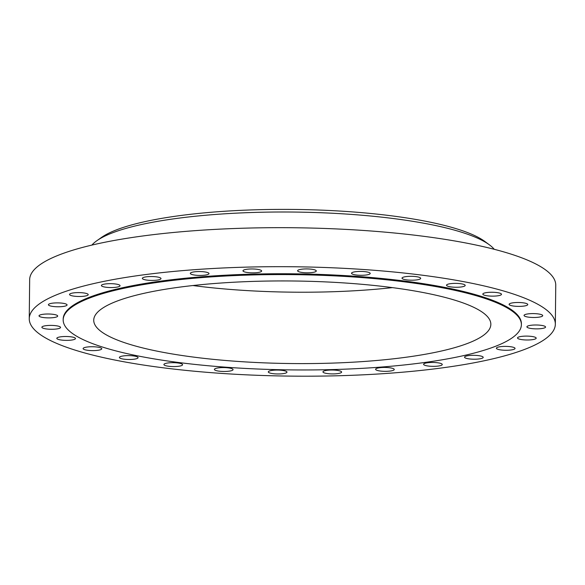 <?xml version="1.0" encoding="UTF-8"?>
<svg xmlns="http://www.w3.org/2000/svg" width="585" height="585" viewBox="0 0 585 585"><rect width="100%" height="100%" fill="white"/><g stroke="black" fill="none" stroke-linecap="round" stroke-linejoin="round"><path stroke-width="0.88" d="M298.321 271.513A9.331 1.938 -179.4 0 0 308.748 272.786A9.331 1.938 -179.4 0 0 316.288 270.957A9.331 1.938 -179.4 0 0 315.593 270.211A9.331 1.938 -179.4 0 0 305.165 268.939A9.331 1.938 -179.4 0 0 297.619 270.767A9.331 1.938 -179.4 0 0 298.321 271.513M352.228 273.999A9.331 1.938 -179.4 0 0 362.663 275.272A9.331 1.938 -179.4 0 0 370.203 273.451A9.331 1.938 -179.4 0 0 369.508 272.705A9.331 1.938 -179.4 0 0 359.073 271.433A9.331 1.938 -179.4 0 0 351.534 273.253A9.331 1.938 -179.4 0 0 352.228 273.999M402.707 278.906A9.331 1.938 -179.4 0 0 413.134 280.178A9.331 1.938 -179.4 0 0 420.681 278.35A9.331 1.938 -179.4 0 0 419.979 277.604A9.331 1.938 -179.4 0 0 409.551 276.332A9.331 1.938 -179.4 0 0 402.012 278.153A9.331 1.938 -179.4 0 0 402.707 278.906M447.211 285.97A9.331 1.938 -179.4 0 0 457.645 287.242A9.331 1.938 -179.4 0 0 465.185 285.421A9.331 1.938 -179.4 0 0 464.49 284.668A9.331 1.938 -179.4 0 0 454.055 283.396A9.331 1.938 -179.4 0 0 446.516 285.224A9.331 1.938 -179.4 0 0 447.211 285.97M483.517 294.847A9.331 1.938 -179.4 0 0 493.945 296.12A9.331 1.938 -179.4 0 0 501.491 294.299A9.331 1.938 -179.4 0 0 500.789 293.553A9.331 1.938 -179.4 0 0 490.362 292.273A9.331 1.938 -179.4 0 0 482.822 294.101A9.331 1.938 -179.4 0 0 483.517 294.847M509.798 305.092A9.331 1.938 -179.4 0 0 520.233 306.364A9.331 1.938 -179.4 0 0 527.772 304.544A9.331 1.938 -179.4 0 0 527.078 303.79A9.331 1.938 -179.4 0 0 516.643 302.518A9.331 1.938 -179.4 0 0 509.104 304.346A9.331 1.938 -179.4 0 0 509.798 305.092M524.745 316.185A9.331 1.938 -179.4 0 0 535.173 317.465A9.331 1.938 -179.4 0 0 542.712 315.637A9.331 1.938 -179.4 0 0 542.017 314.891A9.331 1.938 -179.4 0 0 531.59 313.618A9.331 1.938 -179.4 0 0 524.043 315.439A9.331 1.938 -179.4 0 0 524.745 316.185M527.597 327.578A9.331 1.938 -179.4 0 0 538.024 328.85A9.331 1.938 -179.4 0 0 545.571 327.03A9.331 1.938 -179.4 0 0 544.869 326.284A9.331 1.938 -179.4 0 0 534.441 325.011A9.331 1.938 -179.4 0 0 526.902 326.832A9.331 1.938 -179.4 0 0 527.597 327.578M518.222 338.693A9.331 1.938 -179.4 0 0 528.65 339.973A9.331 1.938 -179.4 0 0 536.189 338.145A9.331 1.938 -179.4 0 0 535.494 337.399A9.331 1.938 -179.4 0 0 525.067 336.126A9.331 1.938 -179.4 0 0 517.52 337.947A9.331 1.938 -179.4 0 0 518.222 338.693M497.082 348.982A9.331 1.938 -179.4 0 0 507.509 350.254A9.331 1.938 -179.4 0 0 515.049 348.426A9.331 1.938 -179.4 0 0 514.354 347.68A9.331 1.938 -179.4 0 0 503.926 346.408A9.331 1.938 -179.4 0 0 496.38 348.236A9.331 1.938 -179.4 0 0 497.082 348.982M465.236 357.918A9.331 1.938 -179.4 0 0 475.671 359.19A9.331 1.938 -179.4 0 0 483.21 357.362A9.331 1.938 -179.4 0 0 482.515 356.616A9.331 1.938 -179.4 0 0 472.08 355.344A9.331 1.938 -179.4 0 0 464.541 357.172A9.331 1.938 -179.4 0 0 465.236 357.918M424.293 365.055A9.331 1.938 -179.4 0 0 434.721 366.327A9.331 1.938 -179.4 0 0 442.26 364.499A9.331 1.938 -179.4 0 0 441.565 363.753A9.331 1.938 -179.4 0 0 431.138 362.481A9.331 1.938 -179.4 0 0 423.591 364.309A9.331 1.938 -179.4 0 0 424.293 365.055M376.294 370.034A9.331 1.938 -179.4 0 0 386.722 371.314A9.331 1.938 -179.4 0 0 394.261 369.486A9.331 1.938 -179.4 0 0 393.566 368.74A9.331 1.938 -179.4 0 0 383.138 367.468A9.331 1.938 -179.4 0 0 375.592 369.289A9.331 1.938 -179.4 0 0 376.294 370.034M323.651 372.616A9.331 1.938 -179.4 0 0 334.079 373.888A9.331 1.938 -179.4 0 0 341.618 372.067A9.331 1.938 -179.4 0 0 340.923 371.321A9.331 1.938 -179.4 0 0 330.496 370.049A9.331 1.938 -179.4 0 0 322.949 371.87A9.331 1.938 -179.4 0 0 323.651 372.616M268.998 372.667A9.331 1.938 -179.4 0 0 279.433 373.939A9.331 1.938 -179.4 0 0 286.972 372.111A9.331 1.938 -179.4 0 0 286.277 371.365A9.331 1.938 -179.4 0 0 275.842 370.093A9.331 1.938 -179.4 0 0 268.303 371.914A9.331 1.938 -179.4 0 0 268.998 372.667M215.083 370.173A9.331 1.938 -179.4 0 0 225.517 371.446A9.331 1.938 -179.4 0 0 233.057 369.625A9.331 1.938 -179.4 0 0 232.362 368.872A9.331 1.938 -179.4 0 0 221.927 367.599A9.331 1.938 -179.4 0 0 214.388 369.427A9.331 1.938 -179.4 0 0 215.083 370.173M164.612 365.274A9.331 1.938 -179.4 0 0 175.039 366.546A9.331 1.938 -179.4 0 0 182.578 364.718A9.331 1.938 -179.4 0 0 181.884 363.972A9.331 1.938 -179.4 0 0 171.456 362.7A9.331 1.938 -179.4 0 0 163.91 364.528A9.331 1.938 -179.4 0 0 164.612 365.274M120.1 358.203A9.331 1.938 -179.4 0 0 130.535 359.475A9.331 1.938 -179.4 0 0 138.075 357.654A9.331 1.938 -179.4 0 0 137.38 356.908A9.331 1.938 -179.4 0 0 126.945 355.636A9.331 1.938 -179.4 0 0 119.406 357.457A9.331 1.938 -179.4 0 0 120.1 358.203M83.801 349.325A9.331 1.938 -179.4 0 0 94.229 350.598A9.331 1.938 -179.4 0 0 101.768 348.777A9.331 1.938 -179.4 0 0 101.073 348.031A9.331 1.938 -179.4 0 0 90.646 346.759A9.331 1.938 -179.4 0 0 83.107 348.58A9.331 1.938 -179.4 0 0 83.801 349.325M57.52 339.081A9.331 1.938 -179.4 0 0 67.948 340.353A9.331 1.938 -179.4 0 0 75.487 338.532A9.331 1.938 -179.4 0 0 74.792 337.786A9.331 1.938 -179.4 0 0 64.365 336.514A9.331 1.938 -179.4 0 0 56.818 338.335A9.331 1.938 -179.4 0 0 57.52 339.081M42.573 327.988A9.331 1.938 -179.4 0 0 53.001 329.26A9.331 1.938 -179.4 0 0 60.547 327.439A9.331 1.938 -179.4 0 0 59.846 326.686A9.331 1.938 -179.4 0 0 49.418 325.414A9.331 1.938 -179.4 0 0 41.879 327.242A9.331 1.938 -179.4 0 0 42.573 327.988M39.721 316.595A9.331 1.938 -179.4 0 0 50.149 317.867A9.331 1.938 -179.4 0 0 57.688 316.046A9.331 1.938 -179.4 0 0 56.994 315.293A9.331 1.938 -179.4 0 0 46.566 314.021A9.331 1.938 -179.4 0 0 39.027 315.849A9.331 1.938 -179.4 0 0 39.721 316.595M49.096 305.48A9.331 1.938 -179.4 0 0 59.531 306.752A9.331 1.938 -179.4 0 0 67.07 304.924A9.331 1.938 -179.4 0 0 66.376 304.178A9.331 1.938 -179.4 0 0 55.941 302.906A9.331 1.938 -179.4 0 0 48.401 304.734A9.331 1.938 -179.4 0 0 49.096 305.48M70.237 295.198A9.331 1.938 -179.4 0 0 80.671 296.471A9.331 1.938 -179.4 0 0 88.211 294.643A9.331 1.938 -179.4 0 0 87.516 293.897A9.331 1.938 -179.4 0 0 77.081 292.624A9.331 1.938 -179.4 0 0 69.542 294.445A9.331 1.938 -179.4 0 0 70.237 295.198M102.082 286.262A9.331 1.938 -179.4 0 0 112.51 287.535A9.331 1.938 -179.4 0 0 120.049 285.707A9.331 1.938 -179.4 0 0 119.355 284.961A9.331 1.938 -179.4 0 0 108.927 283.688A9.331 1.938 -179.4 0 0 101.38 285.509A9.331 1.938 -179.4 0 0 102.082 286.262M143.025 279.118A9.331 1.938 -179.4 0 0 153.46 280.398A9.331 1.938 -179.4 0 0 160.999 278.57A9.331 1.938 -179.4 0 0 160.305 277.824A9.331 1.938 -179.4 0 0 149.87 276.551A9.331 1.938 -179.4 0 0 142.33 278.372A9.331 1.938 -179.4 0 0 143.025 279.118M243.667 271.557A9.331 1.938 -179.4 0 0 254.102 272.829A9.331 1.938 -179.4 0 0 261.641 271.009A9.331 1.938 -179.4 0 0 260.947 270.255A9.331 1.938 -179.4 0 0 250.512 268.983A9.331 1.938 -179.4 0 0 242.972 270.811A9.331 1.938 -179.4 0 0 243.667 271.557M191.024 274.138A9.331 1.938 -179.4 0 0 201.452 275.411A9.331 1.938 -179.4 0 0 208.999 273.583A9.331 1.938 -179.4 0 0 208.297 272.837A9.331 1.938 -179.4 0 0 197.869 271.564A9.331 1.938 -179.4 0 0 190.33 273.392A9.331 1.938 -179.4 0 0 191.024 274.138M521.389 324.668L521.403 323.834A229.115 47.634 -179.4 0 0 504.307 305.502A229.115 47.634 -179.4 0 0 248.289 274.248A229.115 47.634 -179.4 0 0 63.195 319.037L63.18 319.871A229.115 47.634 -179.4 0 0 80.277 338.203A229.115 47.634 -179.4 0 0 336.295 369.464A229.115 47.634 -179.4 0 0 521.389 324.668A229.115 47.634 -179.4 0 0 504.292 306.335A229.115 47.634 -179.4 0 0 248.274 275.074A229.115 47.634 -179.4 0 0 63.18 319.871M108.547 336.075A198.571 41.286 -179.4 0 0 330.43 363.168A198.571 41.286 -179.4 0 0 490.844 324.346A198.571 41.286 -179.4 0 0 476.029 308.456A198.571 41.286 -179.4 0 0 254.146 281.37A198.571 41.286 -179.4 0 0 93.732 320.192A198.571 41.286 -179.4 0 0 108.547 336.075M192.867 285.531A198.571 41.286 -179.4 0 0 392.455 287.623M494.252 249.298A204.245 42.464 -179.4 0 0 489.36 244.808L484.76 241.408A199.419 41.462 -179.4 0 0 477.557 237.02A199.419 41.462 -179.4 0 0 282.482 209.379A199.419 41.462 -179.4 0 0 101.556 237.4L96.876 240.698A204.245 42.464 -179.4 0 0 91.896 245.086M489.36 244.808A204.245 42.464 -179.4 0 0 481.989 240.311A204.245 42.464 -179.4 0 0 282.182 211.997A204.245 42.464 -179.4 0 0 96.876 240.698M555.341 324.192L555.75 285.18A263.06 54.69 -179.4 0 0 536.123 264.135A263.06 54.69 -179.4 0 0 242.175 228.245A263.06 54.69 -179.4 0 0 29.66 279.674L29.25 318.686A263.06 54.69 -179.4 0 0 48.877 339.731A263.06 54.69 -179.4 0 0 342.825 375.621A263.06 54.69 -179.4 0 0 555.341 324.192A263.06 54.69 -179.4 0 0 535.714 303.147A263.06 54.69 -179.4 0 0 241.766 267.257A263.06 54.69 -179.4 0 0 29.25 318.686"/></g></svg>
